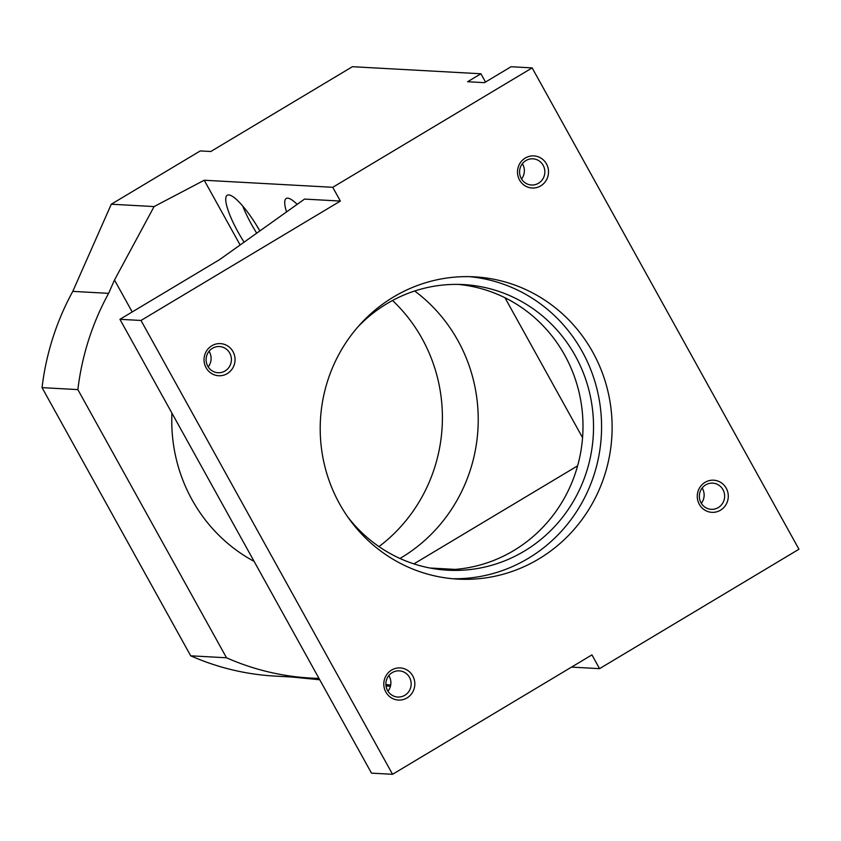 <?xml version="1.0" encoding="UTF-8"?>
<svg xmlns="http://www.w3.org/2000/svg" width="841" height="841" viewBox="0 0 841 841"><rect width="100%" height="100%" fill="white"/><g stroke="black" fill="none" stroke-linecap="round" stroke-linejoin="round"><path stroke-width="1.26" d="M407.033 697.914A16.095 15.516 93.1 0 0 412.773 675.933A16.095 15.516 93.1 0 0 391.591 670.067A16.095 15.516 93.1 0 0 385.851 692.059A16.095 15.516 93.1 0 0 407.033 697.914M404.815 695.297A13.109 12.636 93.1 0 0 399.244 670.855A13.109 12.636 93.1 0 0 386.219 687.013A13.109 12.636 93.1 0 0 404.815 695.297M388.815 675.596A13.109 12.636 -86.9 0 1 387.953 691.186M720.495 510.193A16.095 15.516 93.1 0 0 726.235 488.211A16.095 15.516 93.1 0 0 705.052 482.345A16.095 15.516 93.1 0 0 699.313 504.327A16.095 15.516 93.1 0 0 720.495 510.193M718.277 507.575A13.109 12.636 93.1 0 0 712.705 483.133A13.109 12.636 93.1 0 0 699.68 499.291A13.109 12.636 93.1 0 0 718.277 507.575M701.32 503.307A13.109 12.636 93.1 0 0 702.161 488.011M540.721 185.882A16.095 15.516 93.1 0 0 546.461 163.89A16.095 15.516 93.1 0 0 525.289 158.034A16.095 15.516 93.1 0 0 519.549 180.016A16.095 15.516 93.1 0 0 540.721 185.882M538.503 183.254A13.109 12.636 93.1 0 0 532.931 158.823A13.109 12.636 93.1 0 0 519.906 174.97A13.109 12.636 93.1 0 0 538.503 183.254M521.546 178.996A13.109 12.636 93.1 0 0 522.387 163.701M227.259 373.604A16.095 15.516 93.1 0 0 232.999 351.622A16.095 15.516 93.1 0 0 211.827 345.756A16.095 15.516 93.1 0 0 206.087 367.738A16.095 15.516 93.1 0 0 227.259 373.604M225.041 370.986A13.109 12.636 93.1 0 0 219.469 346.545A13.109 12.636 93.1 0 0 206.455 362.702A13.109 12.636 93.1 0 0 225.041 370.986M209.041 351.286A13.109 12.636 -86.9 0 1 208.19 366.876M392.526 300.489A158.917 153.209 -86.9 0 1 378.986 546.608M414.687 290.997A158.917 153.209 -86.9 0 1 401.231 557.73A158.917 153.209 -86.9 0 1 399.969 558.477M297.146 204.363A43.7 9.724 -120.9 0 0 286.213 198.487A43.7 9.724 -120.9 0 0 286.539 211.921M259.88 230.918A43.7 9.724 -120.9 0 0 227.217 195.238A43.7 9.724 -120.9 0 0 238.087 232.095A43.7 9.724 -120.9 0 0 244.079 242.176M242.755 206.098A43.7 9.724 -120.9 0 0 251.375 224.137A43.7 9.724 -120.9 0 0 256.715 233.178M538.766 558.971A151.369 145.935 93.1 0 0 608.211 392.6A151.369 145.935 93.1 0 0 474.471 276.836A151.369 145.935 93.1 0 0 393.546 296.978A151.369 145.935 93.1 0 0 324.111 463.338A151.369 145.935 93.1 0 0 457.84 579.113A151.369 145.935 93.1 0 0 538.766 558.971M452.584 578.724A151.369 145.935 93.1 0 0 528.232 558.392A151.369 145.935 93.1 0 0 598.256 394.692A151.369 145.935 93.1 0 0 469.204 276.636M458.208 284.395A143.033 137.892 -86.9 0 1 579.891 396.058A143.033 137.892 -86.9 0 1 513.693 550.592A143.033 137.892 -86.9 0 1 442.503 569.809M358.087 326.697A143.033 137.892 -86.9 0 1 387.018 303.622A143.033 137.892 -86.9 0 1 463.486 284.584A143.033 137.892 -86.9 0 1 589.846 393.977A143.033 137.892 -86.9 0 1 524.237 551.17A143.033 137.892 -86.9 0 1 447.769 570.209A143.033 137.892 -86.9 0 1 347.627 516.784M132.205 311.948L114.492 280.011L154.103 206.571L111.285 204.216L72.789 291.375L108.605 293.351A258.25 248.978 93.1 0 0 77.866 389.604L226.523 657.788L190.697 655.812L42.05 387.638L77.866 389.604M154.103 206.571L204.226 180.237L240.127 244.994M111.285 204.216L200.263 150.928L210.797 151.506L352.4 66.702L480.926 73.766L467.628 81.735L484.49 82.66L511.065 66.733L532.143 67.9L332.752 187.301L204.226 180.237M254.108 561.378A158.917 153.209 -86.9 0 1 171.942 413.152M318.96 678.372A258.25 248.978 -86.9 0 1 310.813 678.067A258.25 248.978 -86.9 0 1 226.523 657.788M577.609 465.84L413.909 563.88M582.561 437.688L504.978 297.746M114.492 280.011L108.605 293.351M532.143 67.9L798.95 549.236L599.559 668.648L571.554 667.102M390.445 686.235L386.03 685.993M385.893 684.563L390.697 685.026M340.374 201.062L304.558 199.086L219.617 259.606L119.927 319.307L140.994 320.463L340.374 201.062L332.752 187.301M319.727 679.77L292.226 677.047M310.813 678.067L274.996 676.09A258.25 248.978 -86.9 0 1 190.697 655.812M42.05 387.638A258.25 248.978 -86.9 0 1 72.789 291.375M480.926 73.766L485.509 82.05M599.559 668.648L591.938 654.887L392.558 774.298L371.491 773.142L119.927 319.307M429.93 568.011L455.202 569.399M392.558 774.298L140.994 320.463M256.442 225.167A26.218 5.834 -120.9 0 0 259.543 230.339"/></g></svg>
